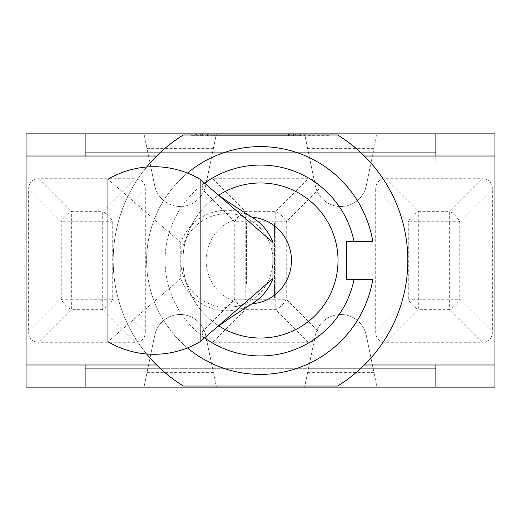 <?xml version="1.0" encoding="UTF-8"?>
<svg xmlns="http://www.w3.org/2000/svg" width="521" height="521" viewBox="0 0 521 521"><rect width="100%" height="100%" fill="white"/><g stroke="black" fill="none" stroke-linecap="round" stroke-linejoin="round"><path stroke-width="0.39" stroke-dasharray="2.6 1.95" d="M419.998 283.945L419.998 237.055L448.06 237.055L448.06 283.945L419.998 283.945L419.998 223.027L419.998 237.055L448.06 237.055L448.06 223.027L448.06 297.973L448.06 283.945L419.998 283.945M419.998 297.973L448.06 297.973L419.998 297.973M375.693 331.838L408.288 299.243L418.734 299.243L418.734 309.682A14.77 8.525 45 0 1 408.288 299.243L408.288 221.757A14.77 8.525 135 0 1 418.734 211.318L418.734 221.757L408.288 221.757L375.693 189.162L375.693 331.838A25.581 14.77 135 0 0 386.139 342.277L481.925 342.277A25.581 14.77 45 0 0 492.365 331.838L492.365 189.162A25.581 14.77 -45 0 0 481.925 178.723L386.139 178.723A25.581 14.77 -135 0 0 375.693 189.162M386.139 178.723L418.734 211.318L449.33 211.318A14.77 8.525 -135 0 1 459.769 221.757L449.33 221.757L449.33 211.318L481.925 178.723M492.365 189.162L459.769 221.757L459.769 299.243A14.77 8.525 -45 0 1 449.33 309.682L449.33 299.243L459.769 299.243L492.365 331.838M419.998 223.027L448.06 223.027L419.998 223.027M246.472 283.945L246.472 237.055L274.528 237.055L274.528 283.945L246.472 283.945L246.472 223.027L246.472 237.055L274.528 237.055L274.528 223.027L274.528 297.973L274.528 283.945L246.472 283.945M246.472 297.973L274.528 297.973L246.472 297.973M318.832 189.162L286.237 221.757L275.798 221.757L275.798 211.318A14.77 8.525 -135 0 1 286.237 221.757L286.237 299.243A14.77 8.525 -45 0 1 275.798 309.682L275.798 299.243L286.237 299.243L318.832 331.838L318.832 189.162A25.581 14.77 -45 0 0 314.17 180.103A25.581 14.77 -45 0 0 308.393 178.723L212.607 178.723A25.581 14.77 -135 0 0 206.83 180.103A25.581 14.77 -135 0 0 202.168 189.162L202.168 331.838A25.581 14.77 135 0 0 206.83 340.897A25.581 14.77 135 0 0 212.607 342.277L308.393 342.277A25.581 14.77 45 0 0 314.17 340.897A25.581 14.77 45 0 0 318.832 331.838M308.393 342.277L275.798 309.682L245.202 309.682A14.77 8.525 45 0 1 234.763 299.243L245.202 299.243L245.202 309.682L212.607 342.277M202.168 331.838L234.763 299.243L234.763 221.757A14.77 8.525 135 0 1 245.202 211.318L245.202 221.757L234.763 221.757L202.168 189.162M246.472 223.027L274.528 223.027L246.472 223.027M72.94 283.945L72.94 237.055L101.002 237.055L101.002 283.945L72.94 283.945L72.94 223.027L72.94 237.055L101.002 237.055L101.002 223.027L72.94 223.027L101.002 223.027L101.002 297.973L101.002 283.945L72.94 283.945M72.94 297.973L101.002 297.973L72.94 297.973M145.307 189.162L112.712 221.757L102.266 221.757L102.266 211.318A14.77 8.525 -135 0 1 112.712 221.757L112.712 299.243A14.77 8.525 -45 0 1 102.266 309.682L102.266 299.243L112.712 299.243L145.307 331.838L145.307 189.162A25.581 14.77 -45 0 0 134.861 178.723L39.075 178.723A25.581 14.77 -135 0 0 28.635 189.162L28.635 331.838A25.581 14.77 135 0 0 39.075 342.277L134.861 342.277A25.581 14.77 45 0 0 145.307 331.838M134.861 342.277L102.266 309.682L71.67 309.682A14.77 8.525 45 0 1 61.231 299.243L71.67 299.243L71.67 309.682L39.075 342.277M28.635 331.838L61.231 299.243L61.231 221.757A14.77 8.525 135 0 1 71.67 211.318L71.67 221.757L61.231 221.757L28.635 189.162M85.125 133.858L85.125 156.013L435.875 156.013L435.875 152.692L373.108 152.692L366.263 185.763A25.998 25.998 0 0 1 315.342 185.763L308.497 152.692L212.503 152.692L205.658 185.763A25.998 25.998 0 0 1 154.737 185.763L143.991 133.858L147.892 152.692L212.503 152.692L216.397 133.858L212.503 152.692L308.497 152.692L304.603 133.858L308.497 152.692L435.875 152.692L435.875 133.858L494.95 133.858L494.95 387.142L435.875 387.142L435.875 368.308L373.108 368.308L377.009 387.142L373.108 368.308L435.875 368.308L435.875 359.08L85.125 359.08L85.125 387.142L26.05 387.142L26.05 133.858L85.125 133.858L85.125 152.692L435.875 152.692L435.875 133.858L377.009 133.858L373.108 152.692L377.009 133.858L85.125 133.858L85.125 161.92L435.875 161.92L435.875 156.013L494.95 156.013L494.95 364.987L435.875 364.987L435.875 387.142L435.875 368.308L85.125 368.308L85.125 387.142L143.991 387.142L147.892 368.308L85.125 368.308L85.125 387.142M85.125 156.013L26.05 156.013L26.05 364.987L85.125 364.987L85.125 368.308L147.892 368.308L154.737 335.237A25.998 25.998 0 0 1 205.658 335.237L216.397 387.142L212.503 368.308L308.497 368.308L304.603 387.142L308.497 368.308L147.892 368.308L143.991 387.142L435.875 387.142M156.652 156.013L364.348 156.013A147.313 147.313 0 0 0 337.595 134.965L183.405 134.965A147.313 147.313 0 0 0 156.652 364.987L364.348 364.987A147.313 147.313 0 0 1 337.595 386.035L183.405 386.035A147.313 147.313 0 0 1 156.652 364.987M218.69 325.794A77.538 77.538 0 0 1 218.683 195.206M364.348 156.013A147.313 147.313 0 0 1 364.348 364.987M187.469 173.096A113.904 113.904 0 0 0 187.469 347.904M204.603 337.862A95.441 95.441 0 0 1 204.603 183.138M372.834 279.328L346.621 279.328L346.621 241.672L372.834 241.672A113.904 113.904 0 0 0 198.175 165.157A113.904 113.904 0 0 0 198.175 355.843A113.904 113.904 0 0 0 372.834 279.328M146.642 167.026A147.313 147.313 0 0 0 146.642 353.974M182.962 260.5A77.538 77.538 0 0 0 299.269 327.644A77.538 77.538 0 0 0 299.269 193.356A77.538 77.538 0 0 0 182.962 260.5A77.538 77.538 0 0 0 260.5 338.038A77.538 77.538 0 0 0 338.038 260.5A77.538 77.538 0 0 0 260.5 182.962A77.538 77.538 0 0 0 182.962 260.5M298.917 135.707L190.842 135.707L298.917 135.707L298.917 133.858L328.009 133.858L328.009 135.707M328.009 133.858L219.927 133.858L219.927 135.707M219.927 133.858L214.17 133.858L214.17 135.707M214.17 133.858L306.993 133.858L306.993 135.707M306.993 133.858L301.086 133.858L301.086 135.707M301.086 133.858L208.263 133.858L208.263 135.707M208.263 133.858L202.506 133.858L202.506 135.707M202.506 133.858L295.329 133.858L295.329 135.707M295.329 133.858L289.422 133.858L289.422 135.707M289.422 133.858L196.599 133.858L196.599 135.707M196.599 133.858L190.842 133.858L190.842 135.707M190.842 133.858L298.917 133.858M212.321 135.707L329.858 135.707L212.321 135.707L212.321 133.858L329.858 133.858L212.321 133.858M305.143 133.858L305.143 135.707M300.252 133.858L300.252 135.707M207.43 133.858L207.43 135.707M200.657 133.858L200.657 135.707M293.479 133.858L293.479 135.707M288.588 133.858L288.588 135.707M195.766 133.858L195.766 135.707M188.993 133.858L188.993 135.707M299.757 133.858L299.757 135.707M329.858 133.858L329.858 135.707M219.094 133.858L219.094 135.707M435.875 156.013L435.875 133.858M212.503 152.692L147.892 152.692L154.737 185.763A25.998 25.998 0 0 0 205.658 185.763L212.503 152.692M373.108 152.692L308.497 152.692L315.342 185.763A25.998 25.998 0 0 0 366.263 185.763L373.108 152.692M435.875 161.92L435.875 152.692L85.125 152.692L85.125 161.92M308.497 368.308L373.108 368.308L366.263 335.237L373.108 368.308L308.497 368.308L315.342 335.237A25.998 25.998 0 0 1 366.263 335.237A25.998 25.998 0 0 0 315.342 335.237L308.497 368.308M85.125 359.08L85.125 368.308L435.875 368.308L435.875 359.08M205.658 335.237L212.503 368.308L147.892 368.308L154.737 335.237A25.998 25.998 0 0 1 205.658 335.237M252.809 217.745A50.244 49.404 -90 0 0 180.754 242.447L180.754 278.553A50.244 49.404 -90 0 0 252.255 303.6M226.856 213.649A46.851 46.069 90 0 1 234.02 214.216A46.851 46.069 90 0 1 272.926 260.5A46.851 46.069 90 0 1 234.02 306.784A46.851 46.069 90 0 1 180.93 264.154A46.851 46.069 90 0 1 226.856 213.649M180.754 242.447L107.951 179.283M180.754 278.553L107.951 341.717M255.42 217.641A43.386 42.663 -90 0 0 248.791 217.114A43.386 42.663 -90 0 0 206.127 260.5A43.386 42.663 -90 0 0 248.791 303.886A43.386 42.663 -90 0 0 255.42 303.359M481.925 342.277L449.33 309.682L418.734 309.682L386.139 342.277M418.734 299.243L449.33 299.243L449.33 221.757L418.734 221.757L418.734 299.243M245.202 221.757L245.202 299.243L275.798 299.243L275.798 221.757L245.202 221.757M212.607 178.723L245.202 211.318L275.798 211.318L308.393 178.723M71.67 221.757L71.67 299.243L102.266 299.243L102.266 221.757L71.67 221.757M39.075 178.723L71.67 211.318L102.266 211.318L134.861 178.723M213.343 148.628L147.052 148.628M147.052 372.372L213.343 372.372M307.657 372.372L373.948 372.372M373.948 148.628L307.657 148.628M85.125 364.987L435.875 364.987M251.695 217.042L234.02 214.216M251.682 303.958L234.02 306.784"/><path stroke-width="0.78" d="M218.683 195.206A77.538 77.538 0 0 1 319.126 311.239A77.538 77.538 0 0 1 218.69 325.794M146.642 353.974A147.313 147.313 0 0 0 183.405 386.035L337.595 386.035A147.313 147.313 0 0 0 337.595 134.965L183.405 134.965A147.313 147.313 0 0 0 146.642 167.026M204.603 183.138A95.441 95.441 0 0 1 354.065 241.672L372.834 241.672A113.904 113.904 0 0 0 187.469 173.096M187.469 347.904A113.904 113.904 0 0 0 372.834 279.328L354.065 279.328A95.441 95.441 0 0 1 204.603 337.862M354.065 241.672L346.621 241.672L346.621 279.328L354.065 279.328M26.05 156.013L26.05 133.858L85.125 133.858L85.125 156.013L26.05 156.013L26.05 364.987L85.125 364.987L85.125 387.142L435.875 387.142L435.875 364.987L494.95 364.987L494.95 156.013L435.875 156.013L435.875 133.858L494.95 133.858L494.95 156.013M85.125 133.858L435.875 133.858M494.95 364.987L494.95 387.142L435.875 387.142M85.125 387.142L26.05 387.142L26.05 364.987M252.255 303.6A50.244 49.404 -90 0 0 252.88 303.209A50.244 49.404 -90 0 0 272.965 278.553L272.965 242.447A50.244 49.404 -90 0 0 252.809 217.745M200.162 341.717L200.162 179.283A93.78 92.21 -90 0 0 107.951 179.283L107.951 341.717A93.78 92.21 -90 0 0 200.162 341.717L272.965 278.553M272.965 242.447L200.162 179.283M251.682 303.958L255.42 303.359A43.386 42.663 -90 0 0 291.454 260.5A43.386 42.663 -90 0 0 255.42 217.641L251.695 217.042M364.348 364.987L435.875 364.987M364.348 156.013L435.875 156.013M85.125 156.013L156.652 156.013M85.125 364.987L156.652 364.987M252.796 217.732C239.458 209.39 228.647 202.291 220.363 196.437L217.153 194.027M252.88 303.209L232.125 316.54L217.12 326.999"/></g></svg>
